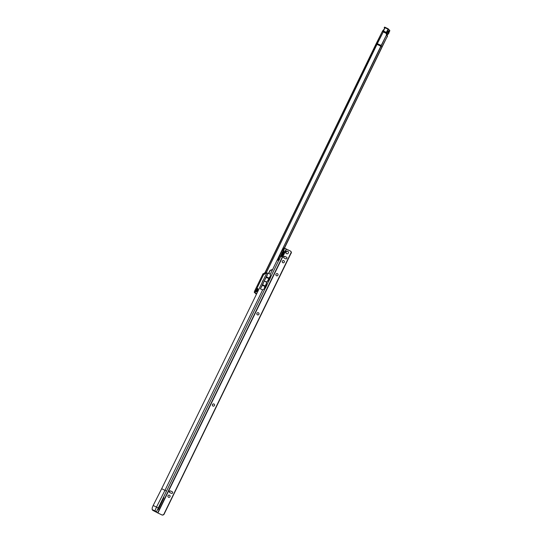 <?xml version="1.0" encoding="UTF-8"?>
<svg xmlns="http://www.w3.org/2000/svg" width="542" height="542" viewBox="0 0 542 542"><rect width="100%" height="100%" fill="white"/><g stroke="black" fill="none" stroke-linecap="round" stroke-linejoin="round"><path stroke-width="0.81" d="M262.287 282.077L262.579 281.677M263.107 280.58L263.263 280.058M257.85 288.527A1.924 0.42 -64.3 0 1 257.375 290.465A1.924 0.42 -64.3 0 1 256.163 291.989A1.924 0.42 -64.3 0 1 256.109 291.908A1.924 0.42 -64.3 0 1 256.63 290.078A1.924 0.42 -64.3 0 1 257.735 288.527A1.924 0.42 -64.3 0 1 257.85 288.527M262.179 282.484A1.992 0.434 -64.3 0 1 263.548 279.686M265.797 273.629L264.97 273.222L376.277 43.997A11.402 2.486 115.7 0 1 376.629 43.285L382.347 31.477L376.372 43.285L381.209 45.433A12.053 2.629 115.7 0 0 380.836 46.185L272.565 269.618L270.18 270.505L269.008 272.917A0.908 0.888 119 0 1 267.816 273.351L267.064 272.985A1.131 1.104 -61 0 0 266.217 272.938L265.797 273.629L265.234 273.358L264.53 274.259L263.73 274.333L255.614 291.04A1.809 0.393 115.7 0 0 255.174 292.863L256.617 293.662L256.522 294.103L255.722 293.717L256.488 294.171M284.509 248.053L387.083 36.748A1.809 1.762 -43.5 0 0 386.636 34.573M380.979 46.341L382.002 46.829L387.083 36.748M382.002 46.829L284.333 247.965M272.565 269.618L381.012 46.28A11.145 2.432 115.7 0 1 381.358 45.582L386.297 35.352A1.809 1.762 -43.5 0 0 385.518 32.974L382.53 31.592M381.209 45.433L386.297 35.352M272.389 269.523L270.058 270.363L268.839 272.822A0.908 0.888 119 0 1 267.646 273.256L266.888 272.89A1.131 1.104 -61 0 0 266.047 272.843L265.153 273.303M266.217 272.938L377.002 44.336L380.836 46.185M265.776 273.615L264.869 273.188M383.431 30.582L382.998 30.372L382.53 31.131L383.329 31.511L383.235 32.005M263.216 273.588L264.015 273.974L263.216 273.588L262.931 273.947L254.821 290.654A1.809 0.393 115.7 0 0 254.374 292.477L256.508 294.123M265.234 273.358L264.435 272.978L263.798 273.866M386.087 33.414A1.809 1.762 136.5 0 1 386.439 35.501M386.873 34.81A1.809 1.762 136.5 0 1 387.232 36.903M384.149 29.898L382.998 30.372L384.034 29.383M387.293 31.727L386.927 32.615L387.063 31.612M387.3 32.581A5.122 1.118 -64.3 0 1 388.424 31.863A5.122 1.118 -64.3 0 1 388.431 33.767L388.892 33.008A6.023 1.314 115.7 0 0 388.817 31.043A6.023 1.314 115.7 0 0 387.659 31.707M388.126 33.882L388.065 31.666M386.825 32.567L387.679 31.09A6.07 1.321 -64.3 0 1 388.526 30.874A6.07 1.321 -64.3 0 1 388.567 30.921M384.678 28.109L384.217 27.859L384.59 27.1L384.183 27.744L384.576 27.1L385.125 27.324L383.262 30.914L385.057 27.757L387.848 29.099L388.119 28.773L385.132 27.33L388.113 28.767L389.779 30.494L388.079 29.234L386.385 32.696L387.984 34.376L388.275 33.902L387.686 34.485L386.087 32.805L388.079 29.234M384.718 28.048L383.431 30.982L386.453 32.459M388.018 33.828L388.187 32.75A5.074 1.104 115.7 0 0 388.147 31.87M168.427 497.21A1.131 1.104 -59.3 0 0 169.978 496.763A1.131 1.104 -59.3 0 0 169.504 495.219A1.131 1.104 -59.3 0 0 168.034 495.713A1.131 1.104 -59.3 0 0 168.427 497.21A1.131 1.104 120.7 0 1 168.034 495.767A1.131 1.104 120.7 0 1 169.599 495.273M212.891 406.005A1.131 1.104 120.7 0 1 212.484 404.556A1.131 1.104 120.7 0 1 214.049 404.061M257.342 314.794A1.131 1.104 120.7 0 1 256.935 313.344A1.131 1.104 120.7 0 1 258.5 312.842A1.131 1.104 -59.3 0 0 256.935 313.29A1.131 1.104 -59.3 0 0 257.416 314.827A1.131 1.104 -59.3 0 0 258.886 314.333A1.131 1.104 -59.3 0 0 258.493 312.836M276.393 275.702A1.131 1.104 120.7 0 1 275.986 274.252A1.131 1.104 120.7 0 1 277.551 273.751A1.131 1.104 -59.3 0 0 275.986 274.198A1.131 1.104 -59.3 0 0 276.467 275.736A1.131 1.104 -59.3 0 0 277.938 275.241A1.131 1.104 -59.3 0 0 277.545 273.744M282.748 262.667A1.131 1.104 120.7 0 1 282.341 261.224A1.131 1.104 120.7 0 1 283.906 260.722M282.606 250.485A3.144 0.684 115.7 0 0 282.274 250.783L283.148 249.367A1.809 0.393 -64.3 0 1 284.279 247.938A1.809 0.393 -64.3 0 1 284.286 247.945L285.065 248.317M278.649 260.031L278.175 259.801L280.072 255.302A3.144 0.684 115.7 0 0 280.031 255.77M280.228 254.354L281.623 251.488M282.66 251.712L282.457 251.834A2.473 0.542 115.7 0 0 282.423 251.874L281.047 255.025M282.341 253.676L281.467 254.781L282.687 252.254L282.341 253.676M163.88 497.678L159.063 506.973A2.263 0.495 115.7 0 0 158.698 507.773L158.21 509.541L163.88 497.678M212.965 406.046A1.131 1.104 -59.3 0 0 214.436 405.545A1.131 1.104 -59.3 0 0 213.954 404.007A1.131 1.104 -59.3 0 0 212.484 404.501A1.131 1.104 -59.3 0 0 212.965 406.046M282.816 262.707A1.131 1.104 -59.3 0 0 284.286 262.213A1.131 1.104 -59.3 0 0 283.812 260.675A1.131 1.104 -59.3 0 0 282.341 261.169A1.131 1.104 -59.3 0 0 282.816 262.707M286.549 253.697A1.362 1.328 -59.3 0 0 288.31 253.1A1.362 1.328 -59.3 0 0 287.741 251.251A1.362 1.328 -59.3 0 0 285.973 251.847A1.362 1.328 -59.3 0 0 286.549 253.697A1.362 1.328 -59.3 0 1 287.924 251.359M262.118 285.797L262.87 284.252A7.249 1.579 -64.3 0 1 264.218 281.034L264.272 280.912A7.249 1.579 115.7 0 1 265.966 277.897L266.718 276.352A7.249 1.579 -64.3 0 1 267.938 273.398L260.404 288.852A7.249 1.579 115.7 0 1 262.118 285.797A7.249 1.579 115.7 0 1 262.45 285.295L262.674 284.835A7.249 1.579 -64.3 0 1 262.87 284.252M163.786 514.372L291.19 252.409A1.809 1.768 120.7 0 0 290.207 250.932L286.237 249.015L157.641 512.881L153.034 510.476A1.809 1.768 120.7 0 1 152.18 509.561L156.496 511.675L166.516 491.106L164.971 490.334L262.64 289.923L265.512 287.897L267.104 284.638L266.407 283.879L266.461 282.118L266.874 282.274L266.522 281.996L267.877 280.871L268.886 280.973L270.478 277.721L270.316 274.171L272.531 269.631M266.373 283.778L266.8 283.974L266.108 283.927A7.249 1.579 -64.3 0 0 265.302 286.101L265.079 286.562A7.249 1.579 115.7 0 0 264.354 287.687L264.855 288.066M264.97 288.12L265.512 287.897L264.733 287.524L266.393 283.791L266.955 284.049M277.199 260.065L279.035 260.228L280.898 256.014A3.374 0.738 -64.3 0 0 281.467 256.569A3.374 0.738 -64.3 0 0 283.114 254.09A3.374 0.738 -64.3 0 0 284.083 251.203A3.374 0.738 -64.3 0 0 283.344 250.987L283.947 249.754A1.809 0.393 -64.3 0 1 285.072 248.324A1.809 0.393 -64.3 0 1 285.078 248.324L286.237 249.015M268.344 281.203L268.886 280.973L268.107 280.6L269.767 276.874L270.329 277.131M267.782 280.939L268.107 280.6M264.415 287.863L264.733 287.524M277.558 260.255L278.161 259.801L278.832 260.119M269.747 276.86L270.214 277.07M269.604 276.915L270.14 277.037L269.604 276.915A7.249 1.579 -64.3 0 0 269.15 278.202L266.522 276.935A7.249 1.579 -64.3 0 1 266.718 276.352M269.699 277.341L270.478 277.721M267.877 280.871L267.728 280.607A7.249 1.579 115.7 0 1 268.927 278.663L269.15 278.202M152.18 509.561L152.153 508.03L153.169 505.483L161.665 488.735L164.971 490.334L156.475 507.082L153.169 505.483M266.847 272.911L161.665 488.735M153.034 510.476L161.78 514.9A1.809 1.768 120.7 0 0 163.555 514.751M286.637 257.281L285.072 256.522A0.908 0.888 -59.3 0 0 284.13 258.06M284.896 256.42A0.908 0.888 -59.3 0 0 283.723 256.813A0.908 0.888 -59.3 0 0 284.103 258.046L285.695 258.819A0.908 0.888 -59.3 0 0 286.874 258.419A0.908 0.888 -59.3 0 0 286.494 257.186L285.072 256.522M172.329 491.824L170.764 491.066A0.908 0.888 -59.3 0 0 169.822 492.61M170.595 490.971A0.908 0.888 -59.3 0 0 169.416 491.364A0.908 0.888 -59.3 0 0 169.795 492.597L171.394 493.362A0.908 0.888 -59.3 0 0 172.566 492.969A0.908 0.888 -59.3 0 0 172.187 491.736L170.764 491.066M163.955 514.473L291.217 252.89M290.424 251.054A1.809 1.768 120.7 0 1 291.359 252.511L291.386 252.992M163.386 514.649A1.809 1.768 120.7 0 1 161.611 514.798L161.78 514.9M157.641 512.881L161.611 514.798M166.516 491.106L278.879 260.146M278.175 259.801L278.974 260.18M266.325 284.265L267.104 284.638M158.027 507.854L156.475 507.082L154.748 511.302M266.522 281.996L264.272 280.912M268.927 278.663L266.298 277.396A7.249 1.579 115.7 0 0 265.966 277.897M266.461 282.118L264.218 281.034M266.888 282.247L264.266 280.986M264.794 287.402A6.341 1.382 115.7 0 0 264.51 287.856M265.783 285.377A6.341 1.382 -64.3 0 1 266.352 283.873M266.298 277.396L266.522 276.935M269.631 277.477A6.341 1.382 -64.3 0 1 269.814 276.955M268.642 279.503A6.341 1.382 115.7 0 0 267.836 280.831M380.951 46.395L381.968 46.883M383.275 31.89L377.374 43.584A12.053 2.629 115.7 0 0 377.002 44.336L376.06 43.909L264.774 273.134L376.372 43.285A10.162 2.215 115.7 0 0 376.073 43.916M263.73 274.333L262.931 273.947M255.614 291.04L254.821 290.654M255.174 292.863L254.374 292.477M256.617 293.662L255.824 293.283M256.617 293.696L255.824 293.31M383.39 30.664L382.957 30.454M383.404 30.637L382.97 30.427M386.941 32.622L387.679 31.09M384.075 32.276L383.262 30.914L383.296 31.456L386.385 32.696M389.007 32.459L389.813 30.752M387.686 34.485L386.446 33.889L387.984 34.376M389.718 30.454L389 32.479M281 255.783A2.507 0.549 115.7 0 0 282.558 253.805A2.507 0.549 115.7 0 0 283.181 251.264M281.007 255.749A2.473 0.542 115.7 0 0 282.545 253.792A2.473 0.542 115.7 0 0 283.154 251.292M280.993 255.885A2.642 0.576 115.7 0 0 282.707 253.873A2.642 0.576 115.7 0 0 283.256 251.197M270.316 274.171L268.595 273.344M262.64 289.923L260.404 288.852M283.947 249.754L283.148 249.367M279.198 259.489L278.405 259.11M286.481 249.137L157.885 513.003M156.299 512.082L156.496 511.675M279.171 259.591L278.371 259.205M265.079 286.562L262.45 285.295M265.302 286.101L262.674 284.835M376.372 43.285L382.381 31.375M388.817 31.043L388.275 30.779M388.878 33.055L388.411 33.821M384.59 27.1L385.125 27.324M383.262 30.914L384.041 32.256M280.058 255.946L280.085 254.754M285.072 248.324L284.279 247.938M281.86 251.115L282.721 250.424"/></g></svg>
